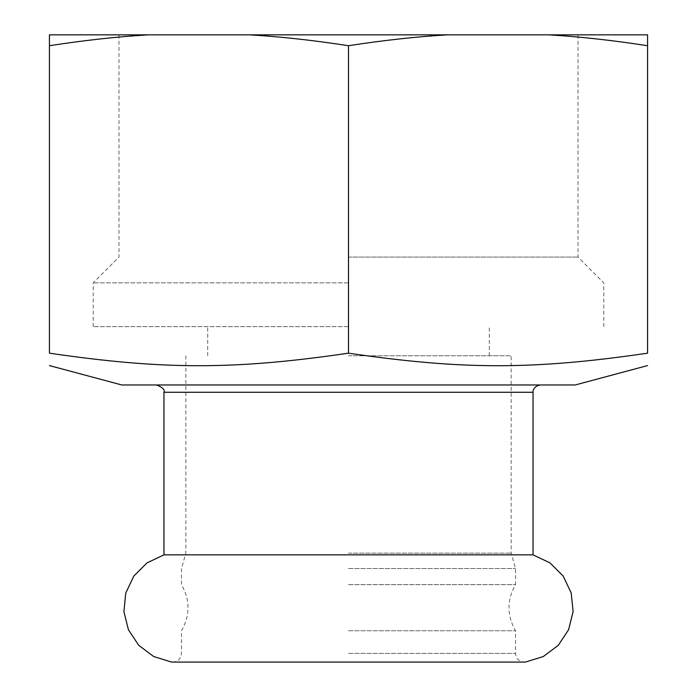 <?xml version="1.0" encoding="UTF-8"?>
<svg xmlns="http://www.w3.org/2000/svg" width="697" height="697" viewBox="0 0 697 697"><rect width="100%" height="100%" fill="white"/><g stroke="black" fill="none" stroke-linecap="round" stroke-linejoin="round"><path stroke-width="0.52" stroke-dasharray="3.48 2.61" d="M533.039 554.856L163.961 554.856M348.5 630.75L515.536 630.75L348.5 630.75M348.5 584.635L515.536 584.635L348.5 584.635M348.5 568.534L515.536 568.534L348.5 568.534M575.199 384.971L121.801 384.971M49.435 45.723L49.435 34.85L148.208 34.85C117.209 36.688 84.285 40.313 49.435 45.723L49.435 353.187C163.795 369.889 234.148 369.889 348.5 353.187C462.852 369.889 533.205 369.889 647.565 353.187L647.565 45.723C612.715 40.313 579.791 36.688 548.792 34.85L447.274 34.85C416.275 36.688 383.35 40.313 348.5 45.723C313.65 40.313 280.725 36.688 249.726 34.85L148.208 34.85M348.5 353.187L348.5 45.723M548.792 34.85L647.565 34.85L647.565 45.723M447.274 34.85L249.726 34.85M348.5 34.85L578.031 34.85L348.5 34.85M348.5 355.792L511.162 355.792L348.5 355.792M348.5 257.088L578.031 257.088L348.5 257.088M348.5 282.851L93.206 282.851L348.5 282.851M348.5 326.614L93.206 326.614L348.5 326.614M525.407 662.08L171.593 662.08M533.039 392.263L163.961 392.263M348.5 553.165L511.162 553.165L348.5 553.165M348.5 653.394L515.536 653.394L348.5 653.394M185.838 355.792L185.838 553.165L181.464 568.534L181.464 584.635C190.185 600.012 190.185 615.381 181.464 630.75L181.464 653.394C180.941 658.717 178.023 661.636 172.708 662.15L524.292 662.15C518.977 661.636 516.059 658.717 515.536 653.394L515.536 630.75C506.815 615.381 506.815 600.012 515.536 584.635L515.536 568.534L511.162 553.165L511.162 355.792M603.794 326.614L603.794 282.851L578.031 257.088L578.031 34.85M93.206 326.614L93.206 282.851L118.969 257.088L118.969 34.85M489.277 355.792L489.277 326.614M207.723 355.792L207.723 326.614"/><path stroke-width="1.05" d="M171.593 662.08L153.715 656.548L138.738 645.335L128.405 629.739L123.909 611.583L125.791 592.973L133.815 576.071L147.05 562.854L163.961 554.856L533.039 554.856L549.95 562.854L563.185 576.071L571.209 592.973L573.091 611.583L568.595 629.739L558.262 645.335L543.285 656.548L525.407 662.08L171.593 662.08L525.407 662.08M49.435 365.585L121.801 384.971L575.199 384.971L647.565 365.585M647.565 45.723L647.565 353.187C647.565 369.889 647.565 369.889 647.565 353.187C647.565 369.889 647.565 369.889 647.565 353.187C533.205 369.889 462.852 369.889 348.5 353.187C234.148 369.889 163.795 369.889 49.435 353.187C49.435 369.889 49.435 369.889 49.435 353.187C49.435 369.889 49.435 369.889 49.435 353.187L49.435 45.723C84.285 40.313 117.209 36.688 148.208 34.85L249.726 34.85C280.725 36.688 313.65 40.313 348.5 45.723C383.35 40.313 416.275 36.688 447.274 34.85L548.792 34.85C579.791 36.688 612.715 40.313 647.565 45.723L647.565 34.85L548.792 34.85M148.208 34.85L49.435 34.85L49.435 45.723M348.5 353.187L348.5 45.723M249.726 34.85L447.274 34.85M163.961 554.856L163.961 392.263L533.039 392.263C532.717 392.228 532.97 386.094 540.341 384.971M163.961 392.263C165.093 389.876 162.662 387.445 156.659 384.971M533.039 554.856L533.039 392.263"/></g></svg>
